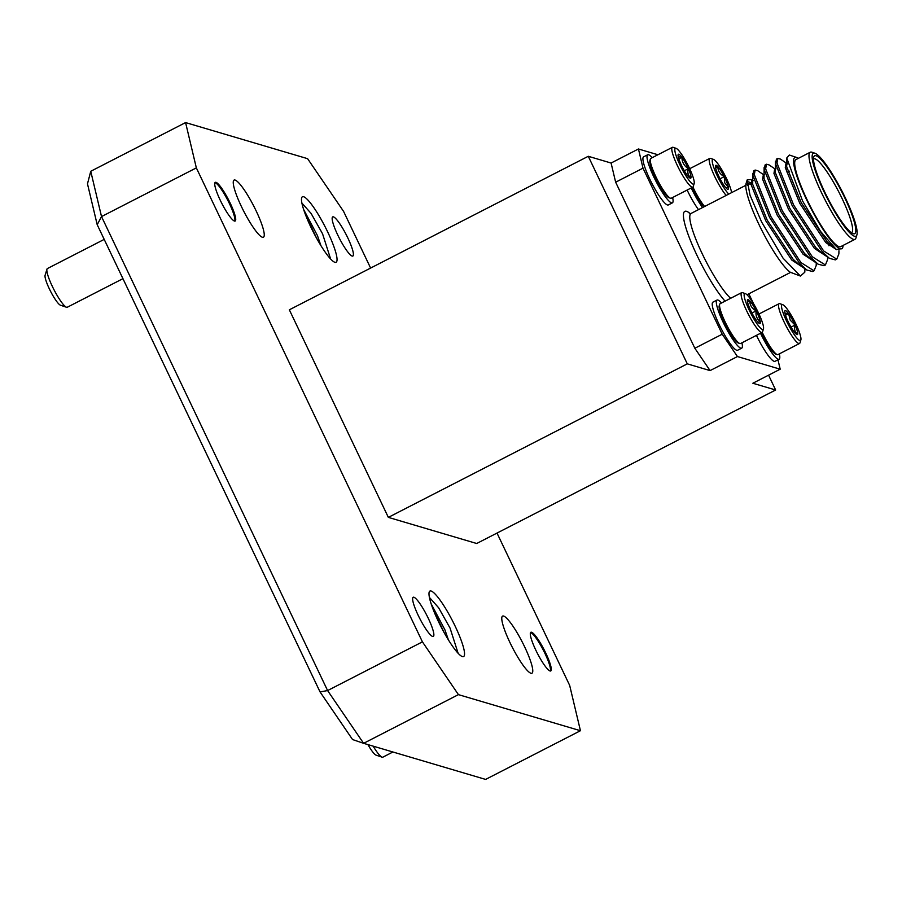 <?xml version="1.0" encoding="UTF-8"?>
<svg xmlns="http://www.w3.org/2000/svg" width="902" height="902" viewBox="0 0 902 902"><rect width="100%" height="100%" fill="white"/><g stroke="black" fill="none" stroke-linecap="round" stroke-linejoin="round"><path stroke-width="1.35" d="M373.157 746.157A21.749 3.811 62.8 0 0 382.076 757.173L376.021 755.121A17.082 2.999 -117.2 0 1 367.948 744.612M382.076 757.173A21.749 3.811 62.8 0 0 382.843 757.173L392.911 751.997M66.511 307.255L60.457 305.203A17.082 2.999 -117.2 0 1 49.339 288.843A17.082 2.999 -117.2 0 1 45.1 275.29L46.96 269.179A21.749 3.811 62.8 0 0 52.35 286.43A21.749 3.811 62.8 0 0 66.511 307.255A21.749 3.811 62.8 0 0 67.267 307.255L122.943 278.673M337.731 234.971A22.02 3.867 -117.2 0 1 332.725 216.875A22.02 3.867 -117.2 0 1 347.834 237.959A22.02 3.867 -117.2 0 1 352.84 256.055A22.02 3.867 -117.2 0 1 337.731 234.971M418.201 615.344A22.02 3.867 -117.2 0 1 413.184 597.248A22.02 3.867 -117.2 0 1 428.292 618.332A22.02 3.867 -117.2 0 1 433.31 636.429A22.02 3.867 -117.2 0 1 418.201 615.344M687.2 175.191A13.451 2.356 -117.2 0 1 683.885 169.982A13.451 2.356 -117.2 0 1 680.739 163.769A13.451 2.356 -117.2 0 1 678.078 154.817A13.451 2.356 -117.2 0 1 678.124 154.648A13.451 2.356 -117.2 0 1 681.889 157.275A13.451 2.356 -117.2 0 1 688.35 168.697A13.451 2.356 -117.2 0 1 691.011 177.649A13.451 2.356 -117.2 0 1 690.222 178.201A13.451 2.356 -117.2 0 1 687.2 175.191M685.531 160.624A20.137 3.529 -117.2 0 1 694.157 183.568A20.137 3.529 -117.2 0 1 683.558 171.842A20.137 3.529 -117.2 0 1 676.049 148.323A20.137 3.529 -117.2 0 1 685.531 160.624M694.157 183.568L693.266 186.511A22.37 3.924 -117.2 0 1 692.804 187.142A22.37 3.924 -117.2 0 1 681.484 173.477A22.37 3.924 -117.2 0 1 672.362 147.342A22.37 3.924 -117.2 0 1 673.151 147.33L676.049 148.323M692.804 187.142L671.246 198.215A22.37 3.924 -117.2 0 1 670.468 198.215A22.37 3.924 -117.2 0 1 659.937 184.538A22.37 3.924 -117.2 0 1 650.286 159.316A22.37 3.924 -117.2 0 1 650.353 159.045A22.37 3.924 -117.2 0 1 650.804 158.402L672.362 147.342M650.353 159.045L649.902 160.511A21.253 3.732 62.8 0 0 649.846 160.77A21.253 3.732 62.8 0 0 656.972 180.975A21.253 3.732 62.8 0 0 669.013 197.718L670.468 198.215M672.633 197.504A27.037 4.747 -117.2 0 1 672.396 202.86L668.314 204.957A27.037 4.747 -117.2 0 1 654.638 188.439A27.037 4.747 -117.2 0 1 643.622 156.858L647.704 154.761A27.037 4.747 -117.2 0 1 652.191 157.692M672.396 202.86A27.037 4.747 -117.2 0 1 658.719 186.342A27.037 4.747 -117.2 0 1 647.704 154.761M845.343 197.899A46.611 8.174 62.8 0 0 814.991 153.261A46.611 8.174 62.8 0 0 823.966 191.574A46.611 8.174 62.8 0 0 856.9 234.87A46.611 8.174 62.8 0 0 845.343 197.899M856.9 234.87L855.975 237.925A48.945 8.58 -117.2 0 1 854.972 239.323A48.945 8.58 -117.2 0 1 821.395 192.464A48.945 8.58 -117.2 0 1 810.255 152.235A48.945 8.58 -117.2 0 1 811.969 152.235L814.991 153.261M844.7 197.707A43.815 7.69 -117.2 0 1 853.134 233.708A43.815 7.69 -117.2 0 1 824.608 191.765A43.815 7.69 -117.2 0 1 813.739 157.004A43.815 7.69 -117.2 0 1 844.7 197.707M851.387 232.761A41.492 7.272 62.8 0 0 851.567 232.682A41.492 7.272 62.8 0 0 842.118 198.598A41.492 7.272 62.8 0 0 813.66 158.876A41.492 7.272 62.8 0 0 813.503 158.966M800.401 276.046L790.31 272.257A51.279 8.997 -117.2 0 1 758.808 224.17A51.279 8.997 -117.2 0 1 746.089 183.489L747.16 179.938L750.024 195.159L761.581 221.937L783.083 258.209L800.401 276.046L804.809 272.212L804.911 268.74M746.946 182.148A51.279 8.997 -117.2 0 1 751.152 183.275M752.437 180.896L750.757 179.532L747.16 179.938M751.231 184.752A48.945 8.58 62.8 0 0 748.198 184.109A48.945 8.58 62.8 0 0 747.296 185.226M842.795 247.272L842.367 248.67L836.154 249.369L820.549 231.386L802.6 201.011L786.747 157.985L789.363 155.02L796.703 157.5A51.279 8.997 62.8 0 0 806.568 199.635A51.279 8.997 62.8 0 0 842.795 247.272A51.279 8.997 62.8 0 0 843.066 245.434M798.349 158.357A51.279 8.997 62.8 0 0 796.703 157.5M810.255 152.235L795.959 159.575A48.945 8.58 62.8 0 0 807.098 199.793A48.945 8.58 62.8 0 0 840.675 246.663L854.972 239.323M816.254 262.91L816.197 265.56L814.066 270.803L800.953 262.583L770.939 216.638L754.298 174.638L755.166 170.05L757.759 170.737L763.949 174.977M814.066 270.803L812.646 271.536L806.749 269.991L799.533 263.305L769.53 217.359L752.877 175.371L753.745 170.782L755.166 170.05M838.95 250.745L838.871 253.913L836.74 259.156L823.627 250.936L793.625 204.991L776.972 162.991L777.84 158.402L780.433 159.09L786.645 163.341M836.74 259.156L835.331 259.889L829.434 258.344L822.207 251.658L792.204 205.712L775.562 163.724L776.419 159.135L777.84 158.402M787.006 168.606L789.07 171.504M827.596 257.093L827.54 259.742L825.409 264.985L812.285 256.754L782.282 210.809L765.64 168.821L766.497 164.232L769.09 164.919L775.303 169.159M825.409 264.985L823.988 265.707L818.091 264.173L810.875 257.487L780.861 211.542L764.219 169.542L765.088 164.953L766.497 164.232M721.499 302.993A27.037 4.747 62.8 0 0 717 300.062L712.918 302.159A27.037 4.747 62.8 0 0 715.151 315.294A27.037 4.747 62.8 0 0 727.564 339.761A27.037 4.747 62.8 0 0 737.622 350.258L741.703 348.161A27.037 4.747 62.8 0 0 741.94 342.805M717 300.062A27.037 4.747 62.8 0 0 719.232 313.197A27.037 4.747 62.8 0 0 731.646 337.664A27.037 4.747 62.8 0 0 741.703 348.161M739.775 343.515L738.321 343.019A21.253 3.732 -117.2 0 1 735.829 341.046A21.253 3.732 -117.2 0 1 724.261 322.217A21.253 3.732 -117.2 0 1 719.21 305.812L719.661 304.346A22.37 3.924 62.8 0 0 721.961 314.572A22.37 3.924 62.8 0 0 737.148 341.441A22.37 3.924 62.8 0 0 739.775 343.515A22.37 3.924 62.8 0 0 740.553 343.515L762.111 332.443A22.37 3.924 62.8 0 0 762.573 331.812L763.464 328.869A20.137 3.529 62.8 0 0 761.389 319.669A20.137 3.529 62.8 0 0 745.356 293.624A20.137 3.529 62.8 0 0 746.304 303.399A20.137 3.529 62.8 0 0 756.406 322.916A20.137 3.529 62.8 0 0 763.464 328.869M745.356 293.624L742.459 292.631A22.37 3.924 62.8 0 0 741.669 292.631L720.112 303.703A22.37 3.924 62.8 0 0 719.661 304.346M741.669 292.631A22.37 3.924 62.8 0 0 743.507 303.512A22.37 3.924 62.8 0 0 753.79 323.75A22.37 3.924 62.8 0 0 762.111 332.443M747.431 301.471L749.754 300.817A13.451 2.356 62.8 0 0 747.431 299.949A13.451 2.356 62.8 0 0 747.431 301.471A13.451 2.356 62.8 0 0 748.807 306.105A13.451 2.356 62.8 0 0 751.535 312.193A13.451 2.356 62.8 0 0 757.951 322.251A13.451 2.356 62.8 0 0 759.529 323.502A13.451 2.356 62.8 0 0 760.262 321.597L757.951 322.251M779.351 353.866A27.037 4.747 -117.2 0 1 779.102 359.221L775.021 361.319A27.037 4.747 -117.2 0 1 761.344 344.801A27.037 4.747 -117.2 0 1 756.44 335.352M779.102 359.221A27.037 4.747 -117.2 0 1 765.426 342.704A27.037 4.747 -117.2 0 1 760.521 333.266M761.435 332.793A21.253 3.732 62.8 0 0 775.72 354.091L777.174 354.576A22.37 3.924 -117.2 0 1 766.644 340.9A22.37 3.924 -117.2 0 1 762.235 332.364M800.863 339.941A20.137 3.529 -117.2 0 1 790.265 328.204A20.137 3.529 -117.2 0 1 782.756 304.684A20.137 3.529 -117.2 0 1 792.238 316.985A20.137 3.529 -117.2 0 1 800.863 339.941L799.973 342.873A22.37 3.924 -117.2 0 1 799.51 343.504L777.964 354.576A22.37 3.924 -117.2 0 1 777.174 354.576M799.51 343.504A22.37 3.924 -117.2 0 1 788.19 329.839A22.37 3.924 -117.2 0 1 779.069 303.703A22.37 3.924 -117.2 0 1 779.858 303.703L782.756 304.684M785.518 315.215L788.596 313.648A13.451 2.356 -117.2 0 1 791.911 318.846A13.451 2.356 -117.2 0 1 795.057 325.058L790.242 320.165L788.596 313.648L784.943 313.095M703.943 206.829A21.253 3.732 -117.2 0 1 703.932 206.806A21.253 3.732 -117.2 0 1 692.138 187.492M731.59 192.633A20.137 3.529 62.8 0 0 729.492 185.429A20.137 3.529 62.8 0 0 713.459 159.383L710.551 158.402A22.37 3.924 62.8 0 0 709.773 158.402A22.37 3.924 62.8 0 0 711.61 169.272A22.37 3.924 62.8 0 0 726.166 195.418M713.459 159.383A20.137 3.529 62.8 0 0 714.407 169.17A20.137 3.529 62.8 0 0 728.793 194.065M726.989 182.734A13.451 2.356 62.8 0 0 724.261 176.645L724.734 182.813L728.365 187.368L726.042 188.022A13.451 2.356 62.8 0 0 727.621 189.273A13.451 2.356 62.8 0 0 728.365 187.368A13.451 2.356 62.8 0 0 726.989 182.734M320.932 245.648L317.425 235.557L303.658 209.523M448.429 639.935L444.923 629.844L431.156 603.81M438.316 621.298A36.824 6.461 -117.2 0 1 429.183 592.084A36.824 6.461 -117.2 0 1 455.206 626.292A36.824 6.461 -117.2 0 1 462.298 656.555A36.824 6.461 -117.2 0 1 438.316 621.298M310.818 227.011A36.824 6.461 -117.2 0 1 301.685 197.797A36.824 6.461 -117.2 0 1 327.708 232.006A36.824 6.461 -117.2 0 1 334.789 262.268A36.824 6.461 -117.2 0 1 310.818 227.011M509.912 642.472A32.111 5.637 -117.2 0 1 502.606 616.089A32.111 5.637 -117.2 0 1 524.637 646.835A32.111 5.637 -117.2 0 1 531.954 673.219A32.111 5.637 -117.2 0 1 509.912 642.472M241.386 206.479A32.111 5.637 -117.2 0 1 234.08 180.084A32.111 5.637 -117.2 0 1 256.112 210.831A32.111 5.637 -117.2 0 1 263.418 237.226A32.111 5.637 -117.2 0 1 241.386 206.479M444.066 632.471L432.926 608.805M316.568 238.184L305.428 214.518M550.265 671.032A21.749 3.811 62.8 0 0 544.977 653.499A21.749 3.811 62.8 0 0 530.534 632.606M535.811 650.139A21.749 3.811 -117.2 0 1 530.861 632.268A21.749 3.811 -117.2 0 1 545.778 653.082A21.749 3.811 -117.2 0 1 550.727 670.953A21.749 3.811 -117.2 0 1 535.811 650.139M234.689 221.114A21.749 3.811 62.8 0 0 229.412 203.581A21.749 3.811 62.8 0 0 214.969 182.689M220.246 200.221A21.749 3.811 -117.2 0 1 215.296 182.351A21.749 3.811 -117.2 0 1 230.213 203.164A21.749 3.811 -117.2 0 1 235.163 221.035A21.749 3.811 -117.2 0 1 220.246 200.221M611.082 163.036L638.447 148.988L643.002 168.155L615.649 182.204L611.082 163.036L588.284 156.283L289.339 309.803L388.345 517.376L476.696 543.5L775.641 389.991L768.572 375.164M588.284 156.283L687.29 363.856L710.088 370.598L694.844 348.262L722.209 334.214L737.453 356.549L710.088 370.598M687.29 363.856L388.345 517.376M737.453 356.549L780.196 369.2L752.843 383.249L775.641 389.991M615.649 182.204L694.844 348.262M185.586 122.582L196.343 167.885L101.52 216.581L90.752 171.279L185.586 122.582L307.593 158.673L343.606 211.44L370.609 268.063M422.429 641.863L458.43 694.63L363.607 743.327L352.547 739.539L320.052 691.924L97.202 224.711L101.52 216.581L327.595 690.56L422.429 641.863L196.343 167.885M320.052 691.924L327.595 690.56L363.607 743.327L485.614 779.418L580.448 730.721L458.43 694.63M580.448 730.721L569.681 685.419L497.013 533.071M97.202 224.711L87.483 183.839L90.752 171.279M657.93 154.749L638.447 148.988M643.002 168.155L722.209 334.214M753.565 303.748L748.829 293.827M780.196 369.2L777.964 359.808M720.067 178.799L724.261 176.645A13.451 2.356 62.8 0 0 717.845 166.577C717.913 170.963 720.055 174.311 724.261 176.645M715.624 167.716L717.845 166.577A13.451 2.356 62.8 0 0 715.523 165.709A13.451 2.356 62.8 0 0 715.534 167.231L717.845 166.577M715.534 167.231A13.451 2.356 62.8 0 0 719.638 177.953A13.451 2.356 62.8 0 0 726.042 188.022M692.928 187.064A22.37 3.924 62.8 0 0 704.609 206.49M691.214 187.966A27.037 4.747 62.8 0 0 702.557 207.539M687.132 190.051A27.037 4.747 62.8 0 0 698.475 209.636M791.043 327.122L795.057 325.058A13.451 2.356 -117.2 0 1 797.718 334.022C794.775 332.116 793.895 329.129 795.057 325.058M797.718 334.022A13.451 2.356 -117.2 0 1 796.928 334.574A13.451 2.356 -117.2 0 1 793.907 331.553A13.451 2.356 -117.2 0 1 787.446 320.131A13.451 2.356 -117.2 0 1 784.785 311.179A13.451 2.356 -117.2 0 1 784.83 311.01A13.451 2.356 -117.2 0 1 788.596 313.648M751.964 313.039L756.169 310.874A13.451 2.356 62.8 0 0 749.754 300.817L747.521 301.956M756.169 310.874C755.459 315.474 756.823 319.049 760.262 321.597A13.451 2.356 62.8 0 0 756.169 310.874C751.952 308.552 749.81 305.192 749.754 300.817M836.639 249.685L825.747 242.548L799.803 203.378L785.292 167.58L785.935 163.702L787.356 162.969M786.803 163.657L787.547 163.972M825.285 255.514L814.416 248.377L788.461 209.196L773.95 173.41L774.592 169.52L776.013 168.798M813.942 261.332L803.073 254.195L777.129 215.026L762.607 179.227L763.261 175.349L764.671 174.616M802.611 267.161L791.731 260.024L765.787 220.843L751.265 185.057L751.918 181.167L753.339 180.445M836.154 249.369L827.168 241.826L801.224 202.646L786.702 166.859L786.747 157.985M828.758 244.397L828.938 245.772M829.434 258.344L821.914 253.203L815.825 247.644L789.881 208.475L775.37 172.677L775.449 161.74M818.091 264.173L810.571 259.032L804.494 253.473L778.539 214.293L764.028 178.506L764.107 167.569M806.749 269.991L799.228 264.85L793.151 259.291L767.196 220.122L752.685 184.324L752.775 173.387M691.011 177.649C688.068 175.755 687.189 172.767 688.35 168.697C684.156 165.979 682.002 162.168 681.889 157.275L678.236 156.722M684.336 170.76L688.35 168.697M678.811 158.853L681.889 157.275M104.204 239.391L47.4 268.559A21.749 3.811 62.8 0 0 46.96 269.179M745.819 185.327L691.045 213.458A48.945 8.58 62.8 0 0 702.184 253.676A48.945 8.58 62.8 0 0 730.643 298.291M725.073 301.167A53.601 9.403 -117.2 0 1 697.032 255.458A53.601 9.403 -117.2 0 1 690.289 213.718M301.922 203.108L311.122 213.47L322.555 233.787L330.617 258.987M429.42 597.395L438.62 607.756L450.053 628.074L458.115 653.273M748.198 184.109L747.194 184.617M779.069 303.703L758.988 314.009M709.773 158.402L689.68 168.708M790.558 272.404L747.003 294.762M787.119 172.496L789.645 171.211M750.757 179.532L752.606 180.795M691.045 213.458L689.297 213.718"/></g></svg>
